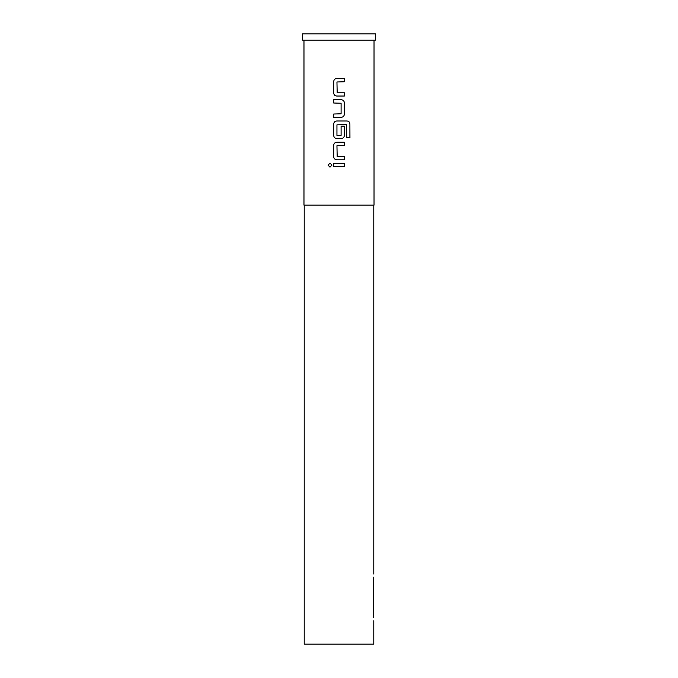 <?xml version="1.0" encoding="UTF-8"?>
<svg xmlns="http://www.w3.org/2000/svg" width="678" height="678" viewBox="0 0 678 678"><rect width="100%" height="100%" fill="white"/><g stroke="black" fill="none" stroke-linecap="round" stroke-linejoin="round"><path stroke-width="1.02" d="M330.008 163.101L328.101 165.127L330.017 167.152M331.966 165.127L329.991 163.101L328.05 165.127L329.991 167.152L331.966 165.127M337.169 92.776L336.949 81.987L344.339 81.767L344.339 78.495L336.737 78.495C334.881 78.673 333.873 79.69 333.703 81.546L333.703 92.988C333.873 94.852 334.881 95.869 336.737 96.039L344.339 96.039L344.339 92.776L337.169 92.776M344.339 102.793C344.17 100.937 343.161 99.92 341.305 99.742L333.703 99.742L333.703 103.014L341.093 103.234L341.093 113.802L333.703 114.023L333.703 117.286L341.305 117.286C343.161 117.116 344.17 116.099 344.339 114.235L344.314 102.793C344.144 100.937 343.144 99.92 341.297 99.742M349.95 124.049C349.789 122.184 348.814 121.167 347.017 120.998L336.737 120.998C334.881 121.167 333.873 122.184 333.703 124.049L333.703 135.49C333.873 137.346 334.881 138.363 336.737 138.541L341.305 138.541C343.161 138.363 344.17 137.346 344.339 135.49L344.339 126.116L341.093 126.116L341.093 135.405L336.949 135.405L336.949 124.837L346.585 124.616L346.797 137.778L349.95 137.778L349.899 124.049C349.746 122.184 348.772 121.167 346.975 120.998M337.169 156.516L336.949 145.728L344.339 145.507L344.339 142.244L336.737 142.244C334.881 142.414 333.873 143.431 333.703 145.295L333.703 156.737C333.873 158.593 334.881 159.61 336.737 159.788L344.339 159.788L344.339 156.516L337.169 156.516M333.703 163.491L333.703 166.763L344.339 166.763L344.339 163.491L333.703 163.491M303.973 40.129L303.973 205.129L374.027 205.129L374.027 40.129M302.422 40.129L375.578 40.129L375.578 33.9L302.422 33.9L302.422 40.129M373.654 617.641C373.807 621.65 373.807 621.65 373.654 617.641L373.654 577.164C373.807 573.147 373.807 573.147 373.654 577.164M304.21 205.129L304.21 644.1L373.79 644.1L373.79 620.751M333.729 163.491L333.729 166.763M344.314 166.763L344.314 163.491M344.314 145.507L344.314 142.244M336.746 142.244C334.898 142.414 333.898 143.431 333.729 145.295L333.703 145.295M333.729 145.295L333.703 156.737M333.729 156.737C333.898 158.593 334.898 159.61 336.746 159.788M344.314 159.788L344.314 156.516M346.797 137.778L349.899 137.778L349.899 124.049M336.746 120.998C334.898 121.167 333.898 122.184 333.729 124.049L333.703 124.049M333.729 124.049L333.703 135.49M333.729 135.49C333.898 137.346 334.898 138.363 336.746 138.541M341.297 138.541C343.144 138.363 344.144 137.346 344.314 135.49L344.339 135.49M344.314 135.49L344.314 126.116L341.093 126.116M341.297 117.286C343.144 117.116 344.144 116.099 344.314 114.235L344.339 114.235M344.314 114.235L344.314 102.793M333.729 99.742L333.729 103.014M333.729 114.023L333.729 117.286M344.314 81.767L344.314 78.495M336.746 78.495C334.898 78.673 333.898 79.69 333.729 81.546L333.703 81.546M333.729 81.546L333.703 92.988M333.729 92.988C333.898 94.852 334.898 95.869 336.746 96.039M344.314 96.039L344.314 92.776M373.79 574.054L373.79 205.129"/></g></svg>
